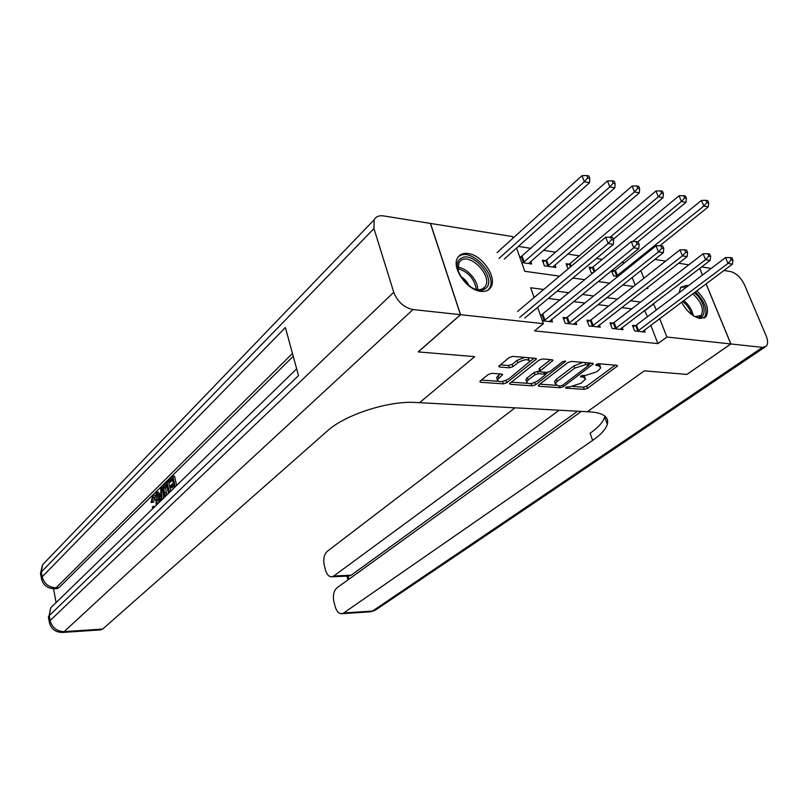 <?xml version="1.0" encoding="UTF-8"?>
<svg xmlns="http://www.w3.org/2000/svg" width="808" height="808" viewBox="0 0 808 808"><rect width="100%" height="100%" fill="white"/><g stroke="black" fill="none" stroke-linecap="round" stroke-linejoin="round"><path stroke-width="1.21" d="M565.772 387.204L565.883 388.123L584.224 389.375L587.517 388.315L617.554 365.923L616.847 365.307L598.445 363.731L596.041 364.499L596.112 365.479L598.516 365.681L600.829 367.701L598.779 370.104L596.304 371.943L585.497 375.407L580.73 375.983L580.821 376.932L583.214 377.114L585.568 379.093L581.184 383.194L570.509 386.618L565.772 387.204M468.074 253.51C482.315 254.914 497.758 278.114 490.658 287.547C488.598 290.557 485.335 291.839 480.881 291.365C466.812 290.365 450.955 267.105 457.783 257.56C459.914 254.247 463.348 252.904 468.074 253.51M679.074 292.759L680.72 287.305L686.8 285.396L688.345 285.739M696.86 290.759C706.586 300.859 709.626 309.514 705.98 316.716L700.223 318.524C692.91 316.898 686.699 311.454 681.609 302.182M491.84 373.316L488.305 374.457L480.346 380.901L479.821 381.558L480.73 382.295L503.344 383.84L506.798 382.729L536.401 359.065L535.563 358.328L512.797 356.379L509.191 357.54L498.708 366.287L499.607 367.044L509.404 367.812L512.939 366.67L517.857 362.731C524.402 359.116 528.341 358.752 529.664 361.641L509.01 378.7C502.596 382.214 498.708 382.578 497.364 379.78L502.495 374.781L501.616 374.043L491.84 373.316M460.469 314.686L430.391 223.422L383.537 215.908C379.063 215.281 375.932 216.584 374.154 219.786L373.963 228.543L393.759 292.294C397.607 301.899 404.03 307.646 413.029 309.555L460.469 314.686L418.201 351.914L474.72 356.641L418.312 351.924L460.58 314.696L430.502 223.432L512.484 236.582L513.04 238.128M706.071 283.861L730.806 343.956L686.911 374.407L644.299 370.842L587.365 411.737L419.544 402.687L474.72 356.641L419.544 402.687L415.847 402.485C388.779 400.536 344.945 414.706 327.28 431.028L102.697 629.058L100.737 629.876M730.806 343.956L666.913 337.037L659.671 318.594M537.613 307.363L543.39 323.665L534.522 330.886L657.914 343.612L666.913 337.037M543.39 323.665L460.58 314.696M538.785 384.941L538.209 385.628L539.007 386.285L560.055 387.719L563.398 386.648L593.325 363.873L592.587 363.226L571.438 361.408L567.963 362.529L538.785 384.941M532.209 385.82L510.393 384.325L509.545 383.638L539.128 360.085L542.663 358.944L552.127 359.752L552.935 360.459L539.774 371.236L540.592 371.933L546.764 372.407L550.218 371.296L562.701 361.661L565.701 361.358L535.603 384.729L532.209 385.82L531.008 383.548M657.914 343.612L650.783 325.25M647.45 316.685L644.602 310.454M631.755 308.848L621.655 307.585M608.687 305.969L597.981 304.636M584.891 303.01L573.559 301.596M560.338 299.95L548.329 298.455M534.987 296.788L533.805 296.637M635.34 325.664L632.462 325.341L634.613 330.937L645.148 332.098L644.36 330.058M612.989 323.129L610.03 322.796L612.171 328.472L623.029 329.664L622.21 327.533M589.961 320.513L586.911 320.17L589.042 325.927L600.233 327.159L599.395 324.917M566.216 317.817L563.075 317.453L565.186 323.301L576.73 324.574L575.872 322.22M541.724 315.029L540.269 314.868M551.601 319.433L552.49 321.907L542.37 320.796M624.453 262.842L621.746 262.428M602.172 259.398L596.365 258.499M579.215 255.843L567.691 254.055M555.561 252.177L543.41 250.298M531.159 248.409L518.362 246.42M635.169 285.113L632.189 277.447M614.302 270.862L611.818 270.498M611.545 270.72L613.504 275.841L617.867 276.477M592.042 267.559L589.093 267.125L591.153 272.599L593.224 272.902M569.105 264.155L566.075 263.711L568.014 268.973M545.481 260.651L542.35 260.186L544.39 265.822L555.874 267.488L554.945 264.943M521.12 257.035L519.675 256.823M530.805 261.317L531.755 263.984L521.695 262.529M699.698 268.397L702.445 275.063M654.874 259.408L665.62 261.136M678.639 263.226L688.77 264.842M646.43 288.305L647.865 288.506L647.471 287.496M643.855 278.275L640.825 270.579M516.554 248.046L524.806 271.296L559.5 276.144M572.892 278.023L584.952 279.709M598.203 281.558L609.575 283.154M622.705 284.982L633.432 286.486M543.683 289.466L530.654 287.769L534.118 297.526M656.298 309.989L653.409 303.727M640.552 302.051L630.452 300.738M617.474 299.051L606.758 297.657M593.658 295.96L582.305 294.486M569.074 292.759L557.045 291.203M645.047 310.504L653.864 303.788M585.043 377.629L584.033 375.296M600.273 366.186L599.142 363.792M573.024 386.476L583.437 387.204L586.729 386.153L615.151 365.166M588.658 364.812L590.951 363.085M539.805 384.164L555.995 385.295M560.338 385.911L562.691 385.163L588.83 365.277L585.739 364.6L574.73 368.135L557.197 381.457L555.308 383.709L557.773 385.739L560.338 385.911M588.709 364.933L588.012 362.832M582.932 362.398L573.922 365.893L574.73 368.135M555.52 383.224L554.53 381.487L556.409 379.235L573.922 365.893M527.341 383.295L511.111 382.164M550.601 359.621L539.572 368.246L539.158 369.468M548.036 372.276L545.238 374.447M531.432 383.578L534.835 382.487L535.603 384.729M528.18 380.012L526.675 381.851C527.947 384.517 531.735 384.133 538.017 380.719L545.299 374.841L544.491 374.165L538.33 373.69L534.866 374.801L528.18 380.012L527.402 377.75L525.897 379.598L526.351 380.901M545.127 374.346L544.481 372.236M527.402 377.75L534.078 372.528L537.542 371.417L539.805 371.599M497.061 378.861L496.597 377.477L500.192 373.942M529.159 360.186L528.028 357.681M524.624 357.389L517.059 360.408L517.857 362.731M500.213 364.822L508.606 365.489L512.151 364.347L517.059 360.408M502.212 381.538L506.151 380.356M529.624 361.752L534.098 358.207M481.356 380.083L497.96 381.245M659.813 245.753L708.212 206.929L703.819 206.04L701.445 200.414L615.373 270.205L612.06 272.054M706.96 202.576L708.717 202.939L707.768 200.687L706.01 200.323L706.96 202.576L703.819 206.04L616.373 276.255M708.717 202.939L708.212 206.929M701.445 200.414L706.01 200.323M637.482 331.26L728.008 263.418L732.412 264.145L642.299 331.785M633.038 326.836L636.441 325.028L725.544 257.58L728.008 263.418L731.22 259.903L732.977 260.196L731.998 257.873L730.23 257.57L731.22 259.903M730.23 257.57L725.544 257.58M732.412 264.145L732.977 260.196M637.795 241.824L685.962 202.404L681.427 201.475L679.063 195.778L593.112 266.892L589.719 268.801M684.618 197.96L686.426 198.334L685.477 196.051L683.669 195.677L684.618 197.96L681.427 201.475L632.644 241.572M686.426 198.334L685.962 202.404M679.063 195.778L683.669 195.677M613.343 239.229L663.004 197.728L658.318 196.778L655.965 190.991L570.185 263.469L566.711 265.448M661.55 193.193L663.429 193.587L662.479 191.274L660.611 190.88L661.55 193.193L658.318 196.778L610.161 237.198M663.429 193.587L663.004 197.728M655.965 190.991L660.611 190.88M552.773 267.034L639.29 192.9L634.462 191.92L632.109 186.052L546.562 259.954L543.006 262.004M637.734 188.284L639.673 188.678L638.724 186.335L636.795 185.931L637.734 188.284L634.462 191.92L547.521 266.276M639.673 188.678L639.29 192.9M632.109 186.052L636.795 185.931M615.13 328.795L705.576 259.691L710.121 260.449L620.1 329.341M610.616 324.341L614.1 322.473L703.122 253.773L705.576 259.691L708.838 256.126L710.656 256.429L709.666 254.066L707.848 253.752L708.838 256.126M707.848 253.752L703.122 253.773M710.121 260.449L710.656 256.429M592.092 326.26L682.417 255.853L687.103 256.631L597.213 326.826M587.507 321.786L591.072 319.847L679.962 249.844L682.417 255.853L685.719 252.227L687.598 252.54L686.608 250.137L684.73 249.813L685.719 252.227M684.73 249.813L679.962 249.844M687.103 256.631L687.598 252.54M568.337 323.644L658.48 251.884L663.328 252.682L573.619 324.23M563.681 319.14L567.327 317.14L656.035 245.773L658.48 251.884L661.833 248.187L663.772 248.521L662.792 246.076L660.843 245.753L661.833 248.187M660.843 245.753L656.035 245.773M663.328 252.682L663.772 248.521M528.563 263.529L614.797 187.911L609.808 186.901L607.465 180.942L519.968 257.671M613.131 183.194L615.13 183.608L614.191 181.234L612.191 180.82L613.131 183.194L609.808 186.901L523.14 262.741M615.13 183.608L614.797 187.911M607.465 180.942L612.191 180.82M543.824 320.948L633.735 247.773L638.754 248.612L549.278 321.554M540.552 315.655L631.3 241.582L633.735 247.773L637.128 244.026L639.138 244.359L638.158 241.885L636.159 241.542L637.128 244.026M636.159 241.542L631.3 241.582M638.754 248.612L639.138 244.359M694.284 292.688C707.778 303.141 707.212 323.766 693.355 315.756M695.254 316.625L701.203 315.423C704.162 309.121 701.374 301.899 692.84 293.769M686.861 286.86L680.669 287.355M704.01 318.11L704.475 317.655C708.111 310.484 705.081 301.879 695.395 291.85M680.094 291.981L684.558 288.597M485.143 288.719C473.165 298.122 447.43 265.832 460.994 258.419C473.155 249.682 498.071 280.921 485.143 288.719M474.195 288.799C477.932 290.062 480.992 289.921 483.386 288.365L485.224 286.476C492.688 276.578 470.933 253.015 461.035 260.327L458.914 262.509L458.126 270.842M487.921 290.163L489.163 288.668C498.445 276.427 471.529 247.167 459.207 256.176M469.014 285.84C467.226 281.729 464.388 278.568 460.52 276.336M730.886 343.966L686.982 374.407L644.299 370.842L587.365 411.737L590.355 411.898C603.505 412.908 609.161 417.059 607.333 424.341C605.717 429.351 600.829 434.704 592.658 440.4L343.673 612.979L372.538 611.05L762.469 347.379L730.886 343.966L706.121 283.82M559.166 410.212L333.795 576.003L331.825 576.811C328.977 576.851 326.886 574.67 325.553 570.246L324.281 565.408C323.028 559.217 324.018 554.54 327.23 551.379L515.019 407.828M762.469 347.379L766.206 346.248C768.065 344.067 768.055 340.612 766.156 335.886L744.562 284.961C740.956 277.609 736.27 273.134 730.523 271.538L723.938 270.488M711.192 268.438L701.647 266.913M702.505 275.023L699.758 268.357M581.316 411.403L336.956 587.82C333.674 590.9 332.674 595.597 333.946 601.91L335.259 606.859C336.663 611.494 338.855 613.777 341.834 613.706L343.673 612.979M606.414 421.806L607.687 420.918M577.599 411.201L351.147 575.205L348.682 576.033M604.909 416.08L604.687 417.049C603.091 422.109 598.233 427.503 590.103 433.229L592.658 440.4M156.207 505.303L156.005 500.596L153.742 496.89L152.995 497.304L154.661 497.294L153.661 502.132L151.046 502.556L152.591 495.92L153.894 495.153C155.298 495.395 156.287 496.92 156.863 499.748L158.54 499.738L158.923 502.657M153.894 495.153L155.56 495.153C156.974 495.395 157.964 496.92 158.54 499.738M152.853 508.555L152.308 507.495L153.076 506.283L154.894 506.586M163.489 494.021L163.59 498.132M160.115 501.505L155.782 492.971L156.702 492.062L158.368 492.072L159.398 494.173M174.346 487.679L173.619 484.467L170.286 487.709L169.953 486.224L173.286 482.972L172.276 478.518L168.549 482.184L168.216 480.699L172.831 476.144L174.528 476.164L176.629 485.457M173.922 485.82L171.973 487.719L170.286 487.709M172.589 479.891L170.236 482.194L168.549 482.184M293.233 356.308L58.954 587.679L56.893 588.608M53.54 588.739L56.085 602.586M168.761 482.184L170.771 491.153M413.029 309.555L64.125 631.634C56.823 631.391 52.156 627.705 50.116 620.564L49.227 615.645L298.495 375.599L285.396 327.553L42.188 576.781L41.319 571.983L42.551 564.812L45.359 561.883M172.831 476.144L175.245 486.81M164.751 497.001L163.337 493.385C162.428 489.315 162.903 486.214 164.771 484.103L167.014 481.891L169.387 492.496M168.498 493.355L166.458 484.234L163.903 487.86L164.216 492.557L165.812 495.971M167.014 481.891L168.488 481.901M165.175 485.507L166.741 485.517M166.771 485.608L165.589 487.86L166.731 495.072M163.903 487.86L165.589 487.86M164.216 492.557L165.903 492.557M156.702 492.062L158.257 495.294L160.883 492.718L160.711 488.103L161.64 487.194L161.943 499.728M161.125 500.526L160.944 494.446L158.843 496.506L160.893 500.748M161.64 487.194L163.105 487.194M161.004 496.031L161.055 497.617M158.843 496.506L160.519 496.496M152.995 497.304L151.985 502.132L153.661 502.132M153.076 506.283L153.884 507.565M156.863 499.748L157.227 504.313M151.985 502.132L151.046 502.556M504.182 259.115L589.486 182.76L584.325 181.709L581.992 175.669L497.082 252.581M587.689 177.942L589.759 178.376L588.82 175.962L586.76 175.528L587.689 177.942L584.325 181.709L499.091 258.368M589.759 178.376L589.486 182.76M581.992 175.669L586.76 175.528M519.665 317.473L608.141 243.531L613.322 244.39L524.786 318.039M517.575 311.454L605.707 237.229L608.141 243.531L611.585 239.713L613.666 240.057L612.686 237.542L610.606 237.188L611.585 239.713M610.606 237.188L605.707 237.229M613.322 244.39L613.666 240.057M565.61 387.345L565.883 388.123M595.819 364.691L596.112 365.479M580.538 376.154L580.821 376.932M582.548 375.255L583.214 377.114M597.809 363.762L598.516 365.681M616.363 365.267L616.888 366.691M586.729 386.153L587.517 388.315M583.437 387.204L584.224 389.375M592.153 363.186L592.688 364.63M562.833 385.052L563.398 386.648M559.389 385.85L560.055 387.719M538.603 385.093L539.007 386.285M587.567 362.792L588.305 364.822M585.002 362.57L585.739 364.6M556.409 379.235L557.197 381.457M509.969 383.063L510.393 384.325M551.803 359.722L552.329 361.206M539.572 368.246L540.36 370.529M564.903 360.863L565.267 361.873M543.804 372.175L544.491 374.165M537.542 371.417L538.33 373.69M534.078 372.528L534.866 374.801M501.465 374.033L501.95 375.468M498.041 375.669L498.819 377.972M512.151 364.347L512.939 366.67M508.606 365.489L509.404 367.812M499.142 365.681L499.607 367.044M535.29 358.308L535.815 359.802M506.03 380.457L506.798 382.729M502.576 381.568L503.344 383.84M480.285 380.952L480.73 382.295M615.373 270.205L617.443 275.599M614.605 270.7L616.676 276.094M637.795 331.098L635.654 325.513M638.583 330.613L636.441 325.028M593.112 266.892L594.87 271.538M592.345 267.397L594.133 272.144M570.185 263.469L571.226 266.276M569.418 263.994L570.488 266.892M546.562 259.954L548.602 265.579M545.794 260.479L547.834 266.105M615.443 328.634L613.302 322.968M616.231 328.139L614.1 322.473M592.405 326.099L590.274 320.352M593.203 325.594L591.072 319.847M568.65 323.483L566.539 317.645M569.448 322.968L567.327 317.14M522.2 256.328L524.23 262.034M521.433 256.863L523.463 262.57M544.148 320.786L542.047 314.857M544.956 320.261L542.845 314.342M683.77 300.556C688.941 304.899 692.113 309.949 693.284 315.706M691.729 314.605C690.204 309.444 687.184 305.03 682.679 301.374M457.702 267.307C466.802 267.721 478.185 280.457 477.639 289.597M476.326 289.395C474.357 278.669 468.165 271.751 457.762 268.64M333.795 576.003L351.147 575.205M347.985 576.064L348.844 579.235M764.974 347.076L376.356 609.485L370.256 611.797M373.963 228.543L41.319 571.983L40.491 573.276L40.733 574.619M49.49 623.019L49.258 621.776L50.116 620.564L393.759 292.294M296.647 368.852L50.712 607.798L49.227 615.645L48.379 616.868L49.258 621.776C50.833 628.806 55.277 632.361 62.58 632.442L64.125 631.634L102.697 629.058M292.456 353.46L56.035 587.81L58.954 587.679M48.601 618.11L50.712 607.798L53.762 604.839M56.035 587.81C48.803 587.436 44.177 583.75 42.188 576.781L41.36 578.063C42.864 584.962 47.197 588.517 54.378 588.719L56.035 587.81M41.602 579.407L40.491 573.276L42.551 564.812L374.154 219.786M160.176 499.273L161.085 499.263M490.658 287.547L488.81 289.173M705.98 316.716L704.111 318.059M554.53 381.487L555.308 383.709M552.753 359.934L552.935 360.459M538.986 368.963L539.774 371.236M525.897 379.598L526.675 381.851M502.324 374.256L502.495 374.781M496.597 377.477L497.364 379.78M536.219 358.52L536.401 359.065M699.708 316.514L701.203 315.423M482.538 288.85L485.224 286.476M604.687 417.049L607.333 424.341M331.825 576.811L349.157 576.013M341.834 613.706L370.68 611.767L375.225 610.293M346.915 576.114L347.935 579.891M62.58 632.442L101.101 629.856M54.378 588.719L57.287 588.588"/></g></svg>
